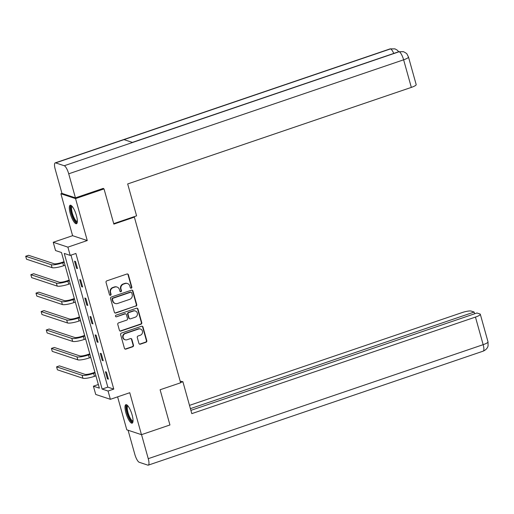 <?xml version="1.0" encoding="UTF-8"?>
<svg xmlns="http://www.w3.org/2000/svg" width="514" height="514" viewBox="0 0 514 514"><rect width="100%" height="100%" fill="white"/><g stroke="black" fill="none" stroke-linecap="round" stroke-linejoin="round"><path stroke-width="0.77" d="M131.282 288.181A0.861 0.81 108.3 0 0 131.841 287.101L128.397 274.778A1.227 1.156 108.3 0 0 126.958 274.001L106.828 280.85A1.227 1.156 108.3 0 0 106.038 282.392L109.476 294.715A0.861 0.81 108.3 0 0 110.484 295.261A0.861 0.81 108.3 0 0 111.043 294.181L110.594 292.588A3.926 3.701 108.3 0 1 113.138 287.654L114.815 287.088A3.926 3.701 108.3 0 1 119.428 289.581L119.878 291.175A0.861 0.81 108.3 0 0 120.886 291.721A0.861 0.81 108.3 0 0 121.439 290.641L120.996 289.048A3.926 3.701 108.3 0 1 123.54 284.113L125.217 283.548A3.926 3.701 108.3 0 1 129.83 286.041L130.273 287.634A0.861 0.81 108.3 0 0 131.282 288.181M130.601 288.091A0.861 0.81 108.3 0 0 131.443 286.966L128.005 274.649A1.227 1.156 108.3 0 0 127.459 273.949M109.803 295.171A0.861 0.81 108.3 0 0 110.645 294.047L110.202 292.453L110.594 292.588M120.199 291.631A0.861 0.81 108.3 0 0 121.047 290.506L120.597 288.913L120.996 289.048M132.111 414.946A9.753 2.654 -108.8 0 0 125.872 404.691A9.753 2.654 -108.8 0 0 125.924 412.903A9.753 2.654 -108.8 0 0 132.162 423.157A9.753 2.654 -108.8 0 0 132.111 414.946M76.425 215.507A9.753 2.654 -108.8 0 0 70.193 205.253A9.753 2.654 -108.8 0 0 70.245 213.464A9.753 2.654 -108.8 0 0 76.477 223.718A9.753 2.654 -108.8 0 0 76.425 215.507M138.921 343.391A1.227 1.156 108.3 0 0 140.367 344.168L146.015 342.247A1.227 1.156 108.3 0 0 146.805 340.711L142.988 327.026A1.227 1.156 108.3 0 0 141.543 326.242L121.42 333.098A1.227 1.156 108.3 0 0 120.623 334.633L124.446 348.319A1.227 1.156 108.3 0 0 125.885 349.102L132.708 346.777A1.227 1.156 108.3 0 0 133.499 345.241L131.867 339.381A1.227 1.156 108.3 0 0 130.421 338.604L127.042 339.754A3.283 3.097 108.3 0 1 123.064 336.676A3.283 3.097 108.3 0 1 125.307 333.547L138.562 329.037A3.283 3.097 108.3 0 1 142.539 332.115A3.283 3.097 108.3 0 1 140.29 335.244L138.086 335.995A1.227 1.156 108.3 0 0 137.289 337.537L138.921 343.391M108.075 391.045L110.382 399.314L95.726 394.456L93.413 386.187L99.356 388.154L61.487 252.522L55.544 250.556L53.238 242.28L67.893 247.138L70.206 255.407L64.263 253.441L102.132 389.072L108.075 391.045L113.774 389.104L75.899 253.466L70.206 255.407M102.858 188.516L104.027 188.908L113.857 224.117L134.366 217.133L180.613 382.782L160.111 389.76L169.941 424.969L141.459 434.664L129.753 392.722L110.382 399.314M104.027 188.908L75.552 198.603L60.89 193.746L72.602 235.688L53.238 242.28M72.602 235.688L87.264 240.546L75.552 198.603M87.264 240.546L67.893 247.138M135.94 306.183A1.227 1.156 108.3 0 0 136.737 304.641L132.914 290.956A1.227 1.156 108.3 0 0 131.475 290.179L111.345 297.028A1.227 1.156 108.3 0 0 110.555 298.57L114.371 312.255A1.227 1.156 108.3 0 0 115.817 313.032L135.548 306.048A1.227 1.156 108.3 0 0 136.338 304.513L132.522 290.828A1.227 1.156 108.3 0 0 131.982 290.127M137.951 308.991L141.774 322.676A1.227 1.156 108.3 0 1 140.977 324.218L120.848 331.067A1.227 1.156 108.3 0 1 119.409 330.29L117.777 324.43A1.227 1.156 108.3 0 1 118.567 322.888L126.733 320.113A1.227 1.156 108.3 0 0 127.523 318.571L126.438 314.684A1.227 1.156 108.3 0 0 124.998 313.906L116.498 316.797A0.861 0.81 108.3 0 1 115.457 315.994A0.861 0.81 108.3 0 1 116.048 315.178L136.512 308.214A1.227 1.156 108.3 0 1 137.951 308.991L137.553 308.856L141.376 322.541L141.774 322.676M117.597 396.859L126.797 429.813L141.459 434.664M61.95 193.386L60.89 193.746M134.366 217.133L133.576 216.876M70.977 255.143L107.824 387.138L113.774 389.104M74.543 261.17L76.522 268.257L77.511 268.584L75.532 261.498L74.543 261.17M79.689 279.597L81.668 286.69L82.658 287.018L80.679 279.924L79.689 279.597M84.836 298.03L86.815 305.117L87.804 305.444L85.825 298.358L84.836 298.03M89.982 316.463L91.961 323.55L92.95 323.878L90.972 316.791L89.982 316.463M95.129 334.89L97.107 341.983L98.097 342.311L96.118 335.224L95.129 334.89M100.275 353.324L102.254 360.417L103.243 360.744L101.264 353.651L100.275 353.324M105.421 371.757L107.4 378.844L108.39 379.171L106.411 372.085L105.421 371.757M98.341 384.511L93.413 386.187M107.824 387.138L102.132 389.072M76.522 268.257L77.344 267.98M81.668 286.69L82.491 286.407M86.815 305.117L87.637 304.841M91.961 323.55L92.783 323.274M97.107 341.983L97.93 341.701M102.254 360.417L103.076 360.134M107.4 378.844L108.223 378.567M127.485 283.529L127.087 283.394A3.926 3.701 108.3 0 0 124.818 283.413L125.217 283.548M120.597 288.913A3.926 3.701 108.3 0 1 123.142 283.985L124.818 283.413M117.089 287.069L116.691 286.934A3.926 3.701 108.3 0 0 114.416 286.953L114.815 287.088M110.202 292.453A3.926 3.701 108.3 0 1 112.739 287.525L114.416 286.953M114.918 312.955A1.227 1.156 108.3 0 0 115.419 312.904L135.548 306.048M131.706 292.768A0.861 0.81 108.3 0 0 130.697 292.222L113.029 298.236A0.861 0.81 108.3 0 0 112.476 299.309L112.945 300.992A3.926 3.701 108.3 0 0 117.558 303.485L129.637 299.373A3.926 3.701 108.3 0 0 132.175 294.445L131.706 292.768M131.192 292.215L130.8 292.087A0.861 0.81 108.3 0 0 130.299 292.087L130.697 292.222M115.29 303.504L114.892 303.376A3.926 3.701 108.3 0 1 112.547 300.863L112.078 299.18A0.861 0.81 108.3 0 1 112.637 298.101L130.299 292.087M119.948 330.99A1.227 1.156 108.3 0 0 120.456 330.932L140.579 324.083A1.227 1.156 108.3 0 0 141.376 322.541M125.705 313.9L125.313 313.771A1.227 1.156 108.3 0 0 124.6 313.778L116.498 316.797M135.201 317.228A3.283 3.097 108.3 0 0 135.368 311.009A3.283 3.097 108.3 0 0 133.467 311.021L128.802 312.615A1.227 1.156 108.3 0 0 128.005 314.15L129.091 318.037A1.227 1.156 108.3 0 0 130.53 318.815L135.201 317.228M135.368 311.009L134.97 310.88A3.283 3.097 108.3 0 0 133.075 310.893L133.467 311.021M129.824 318.821L129.425 318.693A1.227 1.156 108.3 0 1 128.693 317.909L127.607 314.022A1.227 1.156 108.3 0 1 128.404 312.48L133.075 310.893M137.553 308.856A1.227 1.156 108.3 0 0 137.013 308.162M140.457 329.024L140.059 328.896A3.283 3.097 108.3 0 0 138.163 328.909L138.562 329.037M125.146 339.767L124.748 339.638A3.283 3.097 108.3 0 1 124.915 333.419L138.163 328.909M124.986 349.019A1.227 1.156 108.3 0 0 125.487 348.967L132.31 346.648A1.227 1.156 108.3 0 0 133.107 345.106L131.468 339.253A1.227 1.156 108.3 0 0 130.929 338.553M139.467 344.091A1.227 1.156 108.3 0 0 139.969 344.039L145.616 342.118A1.227 1.156 108.3 0 0 146.413 340.576L142.59 326.891A1.227 1.156 108.3 0 0 142.05 326.191M64.044 261.684L61.764 262.461A6.252 1.214 164.4 0 1 54.086 263.746L28.546 255.291L25.7 256.261L51.239 264.716A9.38 1.818 -15.6 0 0 62.753 262.789L64.218 262.294M25.7 256.261L26.522 259.217L52.062 267.666A9.38 1.818 -15.6 0 0 63.575 265.744L65.04 265.243M77.325 221.881A8.442 2.294 71.2 0 1 73.039 217.396A8.442 2.294 71.2 0 1 71.986 206.191M72.313 206.577A7.813 2.127 -108.8 0 0 72.294 206.583A7.813 2.127 -108.8 0 0 73.701 216.966A7.813 2.127 -108.8 0 0 77.331 221.38A7.813 2.127 -108.8 0 0 77.351 221.373M70.752 205.272A9.689 2.634 -108.8 0 0 72.866 217.878A9.689 2.634 -108.8 0 0 76.914 223.365M133.01 421.319A8.442 2.294 71.2 0 1 128.725 416.835A8.442 2.294 71.2 0 1 127.671 405.63M127.999 406.015A7.813 2.127 -108.8 0 0 127.98 406.021A7.813 2.127 -108.8 0 0 129.387 416.404A7.813 2.127 -108.8 0 0 133.017 420.818A7.813 2.127 -108.8 0 0 133.036 420.812M126.438 404.704A9.689 2.634 -108.8 0 0 128.545 417.31A9.689 2.634 -108.8 0 0 132.599 422.804M113.722 223.635L136.583 215.848L127.678 183.948L411.329 87.399L403.625 59.81L68.715 173.809L75.43 197.858L103.333 188.355L103.436 188.709M68.715 173.809A7.691 2.088 -108.8 0 0 64.25 165.739L132.599 142.474L123.996 139.628L55.647 162.893L64.25 165.739M55.647 162.893A7.691 2.088 -108.8 0 0 55.197 162.88A7.691 2.088 -108.8 0 0 55.242 169.35L61.956 193.399L75.43 197.858M408.476 57.003L406.998 54.131C407.075 53.752 405.919 52.942 403.529 51.715L399.16 51.734A7.691 2.088 -108.8 0 1 403.625 59.81A7.504 1.452 -15.6 0 0 408.476 57.003L416.179 84.592A7.504 1.452 164.4 0 1 411.329 87.399M393.756 53.424A7.691 2.088 -108.8 0 0 390.563 48.888L395.048 48.907L397.277 50.166L398.723 51.734L132.368 142.397M180.542 382.538L182.9 381.735L180.157 381.137M182.9 381.735L191.806 413.635L475.456 317.08A7.504 1.452 -15.6 0 0 480.307 314.272A7.504 1.452 -15.6 0 0 479.915 313.964L476.96 312.987L190.893 410.365M148.289 465.144A7.691 2.088 -108.8 0 0 148.25 458.674L483.16 344.669A7.504 1.452 -15.6 0 0 488.011 341.861L488.075 345.845C488.024 346.102 487.574 349.186 483.199 351.139L148.289 465.144A7.691 2.088 -108.8 0 1 147.839 465.131L139.243 462.285A7.691 2.088 -108.8 0 1 134.777 454.209L128.082 430.237M148.25 458.674L141.536 434.638M474.628 313.784L474.146 312.056L471.197 311.079A7.504 1.452 -15.6 0 0 461.983 312.621L189.499 405.373M474.146 312.056L190.411 408.643M69.191 280.117L66.91 280.895A6.252 1.214 164.4 0 1 59.232 282.173L33.693 273.724L30.846 274.694L56.386 283.143A9.38 1.818 -15.6 0 0 67.899 281.222L69.364 280.721M30.846 274.694L31.669 277.644L57.208 286.099A9.38 1.818 -15.6 0 0 68.722 284.178L70.187 283.677M74.337 298.55L72.056 299.321A6.252 1.214 164.4 0 1 64.379 300.606L38.839 292.151L35.993 293.121L61.532 301.577A9.38 1.818 -15.6 0 0 73.046 299.656L74.511 299.154M35.993 293.121L36.815 296.077L62.355 304.532A9.38 1.818 -15.6 0 0 73.868 302.605L75.333 302.11M79.484 316.977L77.203 317.755A6.252 1.214 164.4 0 1 69.525 319.04L43.986 310.584L41.139 311.555L66.679 320.01A9.38 1.818 -15.6 0 0 78.192 318.082L79.657 317.588M41.139 311.555L41.962 314.51L67.501 322.959A9.38 1.818 -15.6 0 0 79.015 321.038L80.48 320.537M84.63 335.411L82.349 336.188A6.252 1.214 164.4 0 1 74.671 337.473L49.132 329.018L46.286 329.988L71.825 338.437A9.38 1.818 -15.6 0 0 83.339 336.516L84.797 336.015M46.286 329.988L47.108 332.937L72.647 341.392A9.38 1.818 -15.6 0 0 84.161 339.471L85.626 338.97M89.777 353.844L87.496 354.621A6.252 1.214 164.4 0 1 79.818 355.9L54.278 347.445L51.432 348.415L76.971 356.87A9.38 1.818 -15.6 0 0 88.485 354.949L89.944 354.448M51.432 348.415L52.255 351.37L77.794 359.826A9.38 1.818 -15.6 0 0 89.307 357.898L90.772 357.403M94.923 372.271L92.642 373.048A6.252 1.214 164.4 0 1 84.964 374.333L59.425 365.878L56.579 366.848L82.118 375.304A9.38 1.818 -15.6 0 0 93.632 373.376L95.09 372.881M56.579 366.848L57.401 369.804L82.94 378.259A9.38 1.818 -15.6 0 0 94.454 376.332L95.919 375.837M131.443 286.966L131.841 287.101M110.645 294.047L111.043 294.181M121.047 290.506L121.439 290.641M123.142 283.985L123.54 284.113M112.739 287.525L113.138 287.654M128.005 274.649L128.397 274.778M115.419 312.904L115.817 313.032M132.522 290.828L132.914 290.956M136.338 304.513L136.737 304.641M112.637 298.101L113.029 298.236M112.078 299.18L112.476 299.309M112.547 300.863L112.945 300.992M140.579 324.083L140.977 324.218M120.456 330.932L120.848 331.067M124.6 313.778L124.998 313.906M128.404 312.48L128.802 312.615M127.607 314.022L128.005 314.15M128.693 317.909L129.091 318.037M124.915 333.419L125.307 333.547M131.468 339.253L131.867 339.381M133.107 345.106L133.499 345.241M132.31 346.648L132.708 346.777M125.487 348.967L125.885 349.102M142.59 326.891L142.988 327.026M146.413 340.576L146.805 340.711M145.616 342.118L146.015 342.247M139.969 344.039L140.367 344.168M62.753 262.789L63.575 265.744M51.239 264.716L52.062 267.666M403.374 51.663L398.729 51.728A7.691 2.088 -108.8 0 1 399.16 51.734L132.599 142.474M123.996 139.628L390.563 48.888A7.691 2.088 -108.8 0 0 390.113 48.875L55.197 162.88M483.199 351.139A7.691 2.088 -108.8 0 0 483.16 344.669L475.456 317.08M67.899 281.222L68.722 284.178M56.386 283.143L57.208 286.099M73.046 299.656L73.868 302.605M61.532 301.577L62.355 304.532M78.192 318.082L79.015 321.038M66.679 320.01L67.501 322.959M83.339 336.516L84.161 339.471M71.825 338.437L72.647 341.392M88.485 354.949L89.307 357.898M76.971 356.87L77.794 359.826M93.632 373.376L94.454 376.332M82.118 375.304L82.94 378.259M394.9 48.856L390.113 48.875M480.307 314.272L488.011 341.861"/></g></svg>

